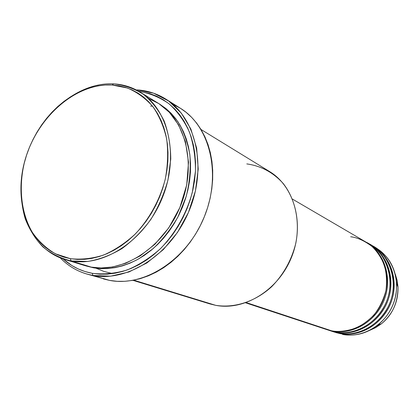 <?xml version="1.0" encoding="UTF-8"?>
<svg xmlns="http://www.w3.org/2000/svg" width="419" height="419" viewBox="0 0 419 419"><rect width="100%" height="100%" fill="white"/><g stroke="black" fill="none" stroke-linecap="round" stroke-linejoin="round"><path stroke-width="0.63" d="M376.325 326.286L378.577 324.861M396.929 284.182L396.552 281.772M395.211 274.01L397.102 280.232L398.003 287.01C397.909 302.67 392.373 314.931 381.405 323.793L375.597 327.674L369.809 330.308L375.833 327.548L381.405 323.793C392.765 314.161 398.301 301.9 398.003 287.01L397.128 280.348L395.211 274.01M321.226 327.38L331.439 330.759C351.944 334.786 375.146 321.059 383.422 299.281C391.859 277.567 383.715 252.264 365.719 241.931L292.431 199.083M366.588 242.439L366.154 242.187C381.374 248.739 395.719 278.677 381.877 304.99C367.751 330.141 343.742 333.775 332.387 331.073L326.726 329.575L330.036 330.67L335.2 332C355.563 336.007 378.587 322.415 386.784 300.832C395.148 279.311 387.041 254.213 369.165 243.947L366.588 242.439C384.553 252.757 392.687 278.007 384.27 299.674C376.011 321.399 352.856 335.09 332.387 331.073L327.197 329.732M328.627 330.177L335.2 332C346.576 334.755 370.925 330.952 384.778 305.388C398.249 278.63 383.029 249.263 367.866 243.219M369.589 244.198C384.71 250.719 398.972 280.416 385.25 306.488C371.244 331.408 347.409 334.996 336.127 332.309L330.507 330.821L333.76 331.9L338.887 333.22C359.12 337.206 381.971 323.74 390.089 302.35C398.375 281.018 390.314 256.124 372.549 245.927L370.019 244.445C387.863 254.694 395.96 279.74 387.617 301.214C379.436 322.745 356.459 336.305 336.127 332.309L330.973 330.979M374.623 247.168C387.91 254.804 395.253 266.887 396.641 283.406C396.971 300.308 390.691 314.224 377.802 325.154C366.871 333.482 355.113 336.572 342.517 334.42C362.618 338.384 385.291 325.05 393.341 303.843C401.549 282.699 393.525 258.01 375.88 247.87L373.387 246.414C391.121 256.601 399.176 281.442 390.911 302.728C382.804 324.07 360 337.499 339.799 333.524L334.221 332.047M113.664 83.873L112.109 85.005L127.449 88.032C137.102 92.143 145.582 98.339 152.888 106.63C159.309 115.995 163.913 126.837 166.694 139.155C168.302 152.055 167.825 165.39 165.259 179.159C159.953 199.69 149.478 218.859 135.379 233.912C125.438 243.088 114.832 250.143 103.566 255.071C92.201 258.643 81.134 259.843 70.355 258.67L71.125 260.937L87.781 261.446C99.334 259.539 110.71 255.26 121.908 248.614C132.713 240.695 142.371 230.948 150.871 219.373C158.461 207.002 164.169 193.835 167.998 179.882L170.763 159.047C170.617 145.356 168.412 132.682 164.154 121.028C158.817 110.26 151.919 101.372 143.46 94.369C134.316 88.608 124.385 85.109 113.664 83.873C123.097 84.397 131.828 87.094 139.857 91.96C168.475 109.008 179.505 155.727 162.368 197.695C145.503 239.768 104.336 267.17 71.125 260.937L91.248 267.118C123.93 273.293 164.154 246.822 180.484 206.028C197.082 165.327 186.073 119.829 157.89 103.022L148.389 98.386L158.895 103.655L169.292 112.261L178.588 124.867L185.465 141.706L188.524 162.237L186.712 184.947L179.835 207.604L168.721 227.915L154.92 244.23L140.135 255.925L125.737 263.258L112.58 266.982L101.063 267.992L91.248 267.118L71.125 260.937L64.348 259.314C28.869 248.373 12.518 202.587 25.182 159.555C37.464 116.43 76.488 81.894 113.664 83.873C75.247 81.805 35.091 118.787 24.087 163.625C19.787 183.087 20.175 201.487 25.25 218.812C29.482 229.628 35.343 238.971 42.827 246.849C51.139 253.673 60.572 258.371 71.125 260.937L70.355 258.67L77.374 259.434L84.591 259.335L91.934 258.366L99.34 256.517L106.725 253.804L114.005 250.237L121.112 245.859L127.963 240.7L134.478 234.808L140.59 228.25L146.226 221.091L151.322 213.402L155.821 205.279L159.67 196.799L162.829 188.058L165.259 179.159L166.945 170.198L167.862 161.268L168.009 152.474L167.391 143.911L166.013 135.662L163.908 127.816L161.095 120.457L157.623 113.649L153.522 107.458L148.855 101.943L143.665 97.145L138.019 93.112L131.975 89.86L125.6 87.419L118.954 85.801L112.109 85.005L105.132 85.031L98.083 85.864L91.033 87.492L84.041 89.886L77.169 93.018L70.476 96.857L64.018 101.356L57.848 106.473L52.019 112.161L46.577 118.368L41.565 125.04L37.019 132.116L32.986 139.537L29.487 147.247L26.559 155.177L24.223 163.258L22.5 171.429L21.411 179.62L20.966 187.759L21.175 195.778L22.039 203.613L23.553 211.181L25.711 218.43L28.508 225.281L31.917 231.676L35.924 237.542L40.491 242.826L45.587 247.472L51.17 251.421L57.199 254.632L63.609 257.062L70.355 258.67L55.434 253.794C46.389 248.509 38.731 241.428 32.457 232.545C21.249 213.57 18.426 188.236 24.223 163.258C35.023 119.237 74.456 82.941 112.109 85.005L113.664 83.873M246.791 163.908C261.006 165.887 273.099 172.361 283.066 183.339C295.196 198.726 300.093 220.855 295.851 243.072C291.65 259.974 283.569 274.534 271.601 286.753C255.25 301.664 234.472 308.363 215.665 305.325C244.471 310.987 278.504 290.095 291.582 257.109C304.891 224.207 294.437 186.455 269.501 171.502L201.02 129.487M136.924 89.891L136.62 90.122L136.924 89.891C147.263 90.499 156.821 93.526 165.605 98.968C195.778 117.388 207.431 166.526 189.336 210.296C171.523 254.171 128.073 282.317 92.945 275.477L110.637 276.173L128.932 271.978L146.844 262.985L163.352 249.577L177.483 232.445L188.393 212.543L195.432 191.012L198.224 169.108L196.647 148.085L190.886 129.104L181.348 113.167L168.658 101.021L153.574 93.18L136.924 89.891M86.639 273.979C76.473 270.915 67.684 265.546 60.273 257.889C69.271 267.165 80.16 273.031 92.945 275.477L86.639 273.979L109.642 280.411L92.945 275.477L92.238 273.308C81.087 271.213 71.366 266.411 63.065 258.905L71.806 265.499L78.227 268.93L85.057 271.549L92.238 273.308L99.701 274.183L107.379 274.146L115.194 273.193L123.066 271.313L130.911 268.521L138.647 264.834L146.189 260.278L153.459 254.899L160.367 248.75L166.841 241.883L172.801 234.378L178.185 226.318L182.925 217.78L186.968 208.872L190.273 199.68L192.803 190.32L194.531 180.882L195.443 171.486L195.532 162.221L194.804 153.197L193.274 144.503L190.959 136.238L187.906 128.476L184.145 121.295L179.725 114.764L174.707 108.945L169.14 103.881L163.096 99.612L156.638 96.176L149.829 93.584L138.699 91.269C149.604 93.144 159.655 97.271 168.847 103.645C177.316 111.25 184.166 120.688 189.393 131.959C193.515 144.084 195.537 157.156 195.458 171.172L192.316 192.394C186.497 213.638 175.346 233.31 160.482 248.64C150.018 257.963 138.878 265.086 127.062 270.009C115.146 273.539 103.54 274.639 92.238 273.308L92.945 275.477L109.642 280.411C144.267 287.183 186.858 259.848 204.189 217.115C221.792 174.487 210.176 126.454 180.421 108.275L172.701 104.184M78.133 263.09L91.248 267.118L84.575 265.515L64.348 259.314M93.599 267.479L93.542 267.82L85.733 265.856L93.542 267.82L93.599 267.479M96.092 268.212L103.87 271.418L111.313 273.277M246.283 302.591L331.439 330.759L246.283 302.591M133.797 280.185L215.665 305.325L133.797 280.185M372.968 246.173C387.994 252.657 402.161 282.123 388.56 307.955C374.675 332.655 351.007 336.195 339.799 333.524L336.059 332.628M158.911 103.666L165.866 108.474L171.083 113.256L175.786 118.745L179.924 124.899L183.438 131.655L186.293 138.956L188.445 146.734L189.87 154.899L190.54 163.379L190.446 172.073L189.582 180.893L187.953 189.749L185.575 198.533L182.475 207.154L178.677 215.513L174.231 223.526L169.182 231.094L163.593 238.139L157.528 244.586L151.044 250.373L144.23 255.438L137.149 259.728L129.89 263.211L122.521 265.85L115.125 267.636L107.783 268.558L100.565 268.616L93.542 267.82C104.923 269.695 120.483 268.616 138.93 258.738L152.841 248.87C162.143 240.281 170.481 229.696 177.855 217.11L186.183 196.537C189.739 181.961 190.944 167.878 189.791 154.297C187.372 141.606 183.422 130.759 177.939 121.756C171.968 113.947 165.625 107.919 158.911 103.666M173.408 104.499L179.903 107.955M180.395 108.264L185.984 112.229L191.588 117.294L196.647 123.113L201.11 129.628L204.912 136.788L208.007 144.524L210.364 152.762L211.935 161.415L212.711 170.397L212.663 179.604L211.794 188.948L210.102 198.323L207.609 207.625L204.336 216.743L200.324 225.59L195.61 234.053L190.252 242.046L184.308 249.483L177.85 256.281L170.952 262.367L163.688 267.683L156.146 272.182L148.405 275.812L140.548 278.556L132.666 280.39L124.836 281.306L117.131 281.311L109.642 280.411L103.383 278.918M132.954 280.342L209.772 303.88L215.665 305.325M245.623 302.827L326.244 329.418L331.439 330.759C337.908 332.147 345.848 331.335 355.27 328.323C361.697 325.474 367.913 321.043 373.931 315.02C379.457 307.986 383.453 299.868 385.915 290.666C387.135 281.285 386.512 272.481 384.05 264.263C380.745 256.852 376.665 250.855 371.794 246.278C364.216 240.642 357.171 237.468 350.656 236.766M152.568 106.222L150.552 106.049M382.055 255.192L379.368 252.421M338.887 333.22C350.195 335.959 374.361 332.204 388.099 306.881C401.454 280.374 386.334 251.232 371.271 245.209M378.608 253.144L375.922 250.389M396.641 283.406L398.003 287.01C398.307 301.905 392.771 314.166 381.405 323.793L377.802 325.154M165.605 98.968L180.421 108.275M139.857 91.96L157.89 103.022"/></g></svg>
